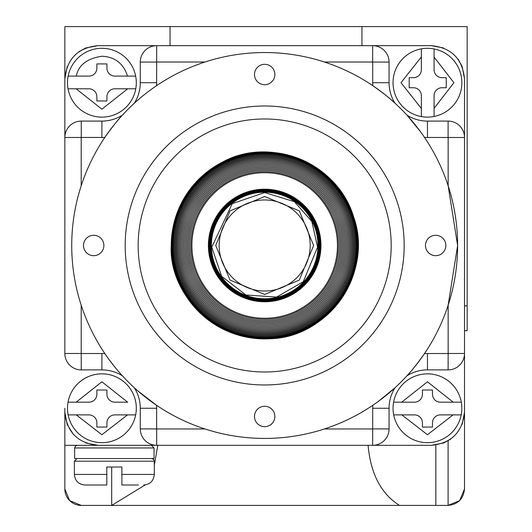 <?xml version="1.0" encoding="UTF-8"?>
<svg xmlns="http://www.w3.org/2000/svg" width="532" height="532" viewBox="0 0 532 532"><rect width="100%" height="100%" fill="white"/><g stroke="black" fill="none" stroke-linecap="round" stroke-linejoin="round"><path stroke-width="0.8" d="M138.16 245.485A126.516 126.516 0 0 1 327.931 135.919A126.516 126.516 0 0 1 327.931 355.05A126.516 126.516 0 0 1 138.16 245.485A126.516 126.516 0 0 0 327.931 355.05A126.516 126.516 0 0 0 327.931 135.919A126.516 126.516 0 0 0 138.16 245.485A126.516 126.516 0 0 0 327.931 355.05A126.516 126.516 0 0 0 327.931 135.919A126.516 126.516 0 0 0 138.16 245.485A126.516 126.516 0 0 1 327.931 135.919A126.516 126.516 0 0 1 327.931 355.05A126.516 126.516 0 0 1 138.16 245.485M264.677 338.911A93.419 93.419 0 0 0 345.581 198.775A93.419 93.419 0 0 0 183.773 198.775A93.419 93.419 0 0 0 264.677 338.911M264.677 338.405A92.92 92.92 0 0 0 357.597 245.485A92.92 92.92 0 0 0 264.677 152.564A92.92 92.92 0 0 0 171.756 245.485A92.92 92.92 0 0 0 264.677 338.405M356.932 245.485A92.255 92.255 0 0 0 218.546 165.592A92.255 92.255 0 0 0 218.546 325.385A92.255 92.255 0 0 0 356.932 245.485M356.127 245.485A91.451 91.451 0 0 0 218.951 166.29A91.451 91.451 0 0 0 218.951 324.686A91.451 91.451 0 0 0 356.127 245.485M355.216 245.485A90.54 90.54 0 0 0 219.403 167.075A90.54 90.54 0 0 0 219.403 323.895A90.54 90.54 0 0 0 355.216 245.485M354.259 245.485A89.582 89.582 0 0 0 264.677 155.903A89.582 89.582 0 0 0 175.095 245.485A89.582 89.582 0 0 0 264.677 335.074A89.582 89.582 0 0 0 354.259 245.485M264.677 334.096A88.611 88.611 0 0 0 341.411 201.182A88.611 88.611 0 0 0 187.942 201.182A88.611 88.611 0 0 0 264.677 334.096M352.264 245.485A87.587 87.587 0 0 0 264.677 157.898A87.587 87.587 0 0 0 177.083 245.485A87.587 87.587 0 0 0 264.677 333.079A87.587 87.587 0 0 0 352.264 245.485M264.677 331.995A86.51 86.51 0 0 0 351.187 245.485A86.51 86.51 0 0 0 264.677 158.982A86.51 86.51 0 0 0 178.167 245.485A86.51 86.51 0 0 0 264.677 331.995M264.677 160.125A85.366 85.366 0 0 1 350.043 245.485A85.366 85.366 0 0 1 264.677 330.851A85.366 85.366 0 0 1 179.311 245.485A85.366 85.366 0 0 1 264.677 160.125M180.514 245.485A84.156 84.156 0 0 1 306.758 172.601A84.156 84.156 0 0 1 306.758 318.369A84.156 84.156 0 0 1 180.514 245.485M264.677 162.579A82.906 82.906 0 0 1 347.582 245.485A82.906 82.906 0 0 1 264.677 328.397A82.906 82.906 0 0 1 181.771 245.485A82.906 82.906 0 0 1 264.677 162.579M264.677 163.863A81.622 81.622 0 0 1 346.299 245.485A81.622 81.622 0 0 1 264.677 327.113A81.622 81.622 0 0 1 183.055 245.485A81.622 81.622 0 0 1 264.677 163.863M184.351 245.485A80.325 80.325 0 0 1 264.677 165.166A80.325 80.325 0 0 1 345.002 245.485A80.325 80.325 0 0 1 264.677 325.81A80.325 80.325 0 0 1 184.351 245.485M264.677 166.469A79.022 79.022 0 0 1 343.699 245.485A79.022 79.022 0 0 1 264.677 324.507A79.022 79.022 0 0 1 185.655 245.485A79.022 79.022 0 0 1 264.677 166.469M186.951 245.485A77.725 77.725 0 0 1 264.677 167.766A77.725 77.725 0 0 1 342.402 245.485A77.725 77.725 0 0 1 264.677 323.21A77.725 77.725 0 0 1 186.951 245.485M264.677 169.056A76.435 76.435 0 0 1 330.871 283.702A76.435 76.435 0 0 1 198.483 283.702A76.435 76.435 0 0 1 264.677 169.056M264.677 170.346A75.145 75.145 0 0 1 329.754 283.057A75.145 75.145 0 0 1 199.6 283.057A75.145 75.145 0 0 1 264.677 170.346M264.677 171.65A73.842 73.842 0 0 1 328.623 282.406A73.842 73.842 0 0 1 200.73 282.406A73.842 73.842 0 0 1 264.677 171.65M264.677 172.72A72.771 72.771 0 0 1 337.448 245.485A72.771 72.771 0 0 1 264.677 318.256A72.771 72.771 0 0 1 191.906 245.485A72.771 72.771 0 0 1 264.677 172.72M264.677 189.206A56.279 56.279 0 0 1 320.956 245.485A56.279 56.279 0 0 1 264.677 301.77A56.279 56.279 0 0 1 208.398 245.485A56.279 56.279 0 0 1 264.677 189.206M320.809 245.485A56.133 56.133 0 0 0 236.614 196.88A56.133 56.133 0 0 0 236.614 294.096A56.133 56.133 0 0 0 320.809 245.485M320.643 245.485A55.966 55.966 0 0 0 236.693 197.02A55.966 55.966 0 0 0 236.693 293.957A55.966 55.966 0 0 0 320.643 245.485M320.517 245.485A55.84 55.84 0 0 0 236.76 197.133A55.84 55.84 0 0 0 236.76 293.844A55.84 55.84 0 0 0 320.517 245.485M320.424 245.485A55.747 55.747 0 0 0 236.807 197.212A55.747 55.747 0 0 0 236.807 293.764A55.747 55.747 0 0 0 320.424 245.485M320.37 245.485A55.694 55.694 0 0 0 236.833 197.259A55.694 55.694 0 0 0 236.833 293.717A55.694 55.694 0 0 0 320.37 245.485M320.337 245.485A55.661 55.661 0 0 0 236.846 197.286A55.661 55.661 0 0 0 236.846 293.691A55.661 55.661 0 0 0 320.337 245.485M320.291 245.485A55.614 55.614 0 0 0 236.873 197.325A55.614 55.614 0 0 0 236.873 293.651A55.614 55.614 0 0 0 320.291 245.485M320.191 245.485A55.514 55.514 0 0 0 236.92 197.412A55.514 55.514 0 0 0 236.92 293.564A55.514 55.514 0 0 0 320.191 245.485M320.031 245.485A55.355 55.355 0 0 0 236.999 197.552A55.355 55.355 0 0 0 236.999 293.425A55.355 55.355 0 0 0 320.031 245.485M319.812 245.485A55.135 55.135 0 0 0 264.677 190.35A55.135 55.135 0 0 0 209.542 245.485A55.135 55.135 0 0 0 264.677 300.627A55.135 55.135 0 0 0 319.812 245.485M319.539 245.485A54.863 54.863 0 0 0 264.677 190.622A54.863 54.863 0 0 0 209.814 245.485A54.863 54.863 0 0 0 264.677 300.347A54.863 54.863 0 0 0 319.539 245.485M319.213 245.485A54.537 54.537 0 0 0 237.405 198.256A54.537 54.537 0 0 0 237.405 292.72A54.537 54.537 0 0 0 319.213 245.485M318.841 245.485A54.164 54.164 0 0 0 237.598 198.582A54.164 54.164 0 0 0 237.598 292.394A54.164 54.164 0 0 0 318.841 245.485M318.422 245.485A53.745 53.745 0 0 0 237.804 198.941A53.745 53.745 0 0 0 237.804 292.035A53.745 53.745 0 0 0 318.422 245.485M264.677 196.521L230.05 210.865L215.713 245.485L230.05 280.111L264.677 294.455L299.303 280.111L313.641 245.485L299.303 210.865L264.677 196.521M464.509 330.711L467.156 330.711L467.156 26.6L64.844 26.6L64.844 82.713M310.203 245.485A45.526 45.526 0 0 0 241.914 206.064A45.526 45.526 0 0 0 241.914 284.913A45.526 45.526 0 0 0 310.203 245.485M151.394 445.317L154.041 447.964L74.64 447.964L75.398 446.109L77.286 445.317M74.64 447.964L74.64 458.551L154.041 458.551L154.041 447.964M151.66 458.551L153.549 459.342L154.307 461.197L74.374 461.197L77.02 458.551M102.829 485.018L84.96 485.018L106.799 485.018L106.799 467.023L121.881 467.023L121.881 485.018L138.426 485.018M121.881 485.018L121.881 474.431L154.307 474.431C153.681 480.862 150.15 484.393 143.72 485.018M119.634 467.023L121.881 467.023M109.047 467.023L106.799 467.023M170.054 45.659L170.054 26.6M361.946 26.6L361.946 45.659M464.509 305.834L467.156 305.834M125.193 245.485A139.484 139.484 0 0 1 334.422 124.688A139.484 139.484 0 0 1 334.422 366.282A139.484 139.484 0 0 1 125.193 245.485M71.727 245.485A192.95 192.95 0 0 0 361.148 412.586A192.95 192.95 0 0 0 361.148 78.39A192.95 192.95 0 0 0 71.727 245.485M450.737 439.099L443.602 442.996L431.425 445.317C451.409 443.256 462.434 432.223 464.509 412.233L464.509 488.988L459.701 500.592L448.097 505.4C457.992 504.356 463.465 498.89 464.509 488.988M435.841 445.025L435.841 505.4L81.256 505.4L69.652 500.592L64.844 488.988L64.844 412.233C66.912 432.217 77.938 443.249 97.928 445.317L85.752 442.996M101.898 445.317L156.687 445.317L64.844 445.317L64.844 412.233L67.172 424.41L73.323 434.345M64.844 408.263L64.844 412.233M399.479 505.4C381.105 493.802 370.638 473.773 368.084 445.317M81.256 505.4A16.412 16.412 0 0 1 64.844 488.988M134.35 387.768A38.377 38.377 0 0 1 140.282 408.263A38.377 38.377 0 0 0 134.35 387.768A38.377 38.377 0 0 1 140.282 408.263L140.282 428.912A16.412 16.412 0 0 0 156.687 445.317L427.455 445.317M464.509 408.263L464.509 82.713M427.455 45.659L101.898 45.659M111.693 467.023L111.693 505.4L145.203 484.918M154.307 465.174L157.818 445.317M448.097 440.815L448.097 505.4L435.841 505.4M136.312 408.263A34.407 34.407 0 0 1 135.667 414.88L114.872 414.88A7.94 7.94 0 0 0 106.932 422.82L106.932 427.056L96.871 427.056L96.871 422.82A7.94 7.94 0 0 0 88.93 414.88L68.136 414.88A34.407 34.407 0 0 1 68.036 402.179L76.142 402.179L68.036 402.179A34.407 34.407 0 0 1 136.312 408.263M68.136 414.88A34.407 34.407 0 0 0 135.667 414.88A34.407 34.407 0 0 1 68.136 414.88L76.276 414.88L101.898 434.73L127.527 414.88L135.261 414.88M127.66 402.179L114.872 402.179A7.94 7.94 0 0 1 106.932 394.239L106.932 390.003L96.871 390.003L96.871 394.239A7.94 7.94 0 0 1 88.93 402.179L76.142 402.179L101.898 381.796L127.66 402.179M434.072 116.475A34.407 34.407 0 0 1 393.042 82.713A34.407 34.407 0 0 1 434.072 48.944A34.407 34.407 0 0 1 434.072 116.475L434.072 108.342L434.072 116.475A34.407 34.407 0 0 0 434.072 48.944L434.072 57.084L453.922 82.713L434.072 108.342L434.072 95.68A7.94 7.94 0 0 1 442.012 87.74L446.242 87.74L446.242 77.685L442.012 77.685A7.94 7.94 0 0 1 434.072 69.745L434.072 48.944M421.364 116.575L421.364 108.468L400.988 82.713L421.364 56.951L421.364 48.844L421.364 69.745A7.94 7.94 0 0 1 413.424 77.685L409.188 77.685L409.188 87.74L413.424 87.74A7.94 7.94 0 0 1 421.364 95.68L421.364 116.575A34.407 34.407 0 0 1 421.364 48.844M458.325 59.471L462.182 66.56L464.509 78.743C462.441 58.753 451.415 47.727 431.425 45.659L443.602 47.98M448.15 137.502L427.455 137.449L427.455 121.09L448.097 121.09A16.412 16.412 0 0 1 464.509 137.502L448.15 137.502L448.15 185.754L457.626 245.485L448.15 305.222L448.15 353.474L464.509 353.474L464.509 412.233L462.182 424.41M78.663 51.837L85.752 47.98L97.928 45.659C77.945 47.72 66.919 58.746 64.844 78.743L67.172 66.56M448.097 137.449L448.097 121.09A16.412 16.412 0 0 1 464.509 137.502L464.509 78.743M431.425 45.659L372.666 45.659A16.412 16.412 0 0 1 389.072 62.064A16.412 16.412 0 0 0 372.666 45.659A16.412 16.412 0 0 1 389.072 62.064L389.072 82.713L372.713 82.713L372.713 62.064L389.072 62.064M156.687 45.659L156.641 82.713L140.282 82.713L140.282 62.064A16.412 16.412 0 0 1 156.687 45.659A16.412 16.412 0 0 0 140.282 62.064A16.412 16.412 0 0 1 156.687 45.659L97.928 45.659M64.844 78.743L64.844 353.474L81.203 353.474L81.203 305.222M372.713 428.912L389.072 428.912A16.412 16.412 0 0 1 372.666 445.317L372.713 408.263L389.072 408.263L389.072 428.912A16.412 16.412 0 0 1 372.666 445.317L431.425 445.317M389.072 408.263A38.377 38.377 0 0 1 395.003 387.768A38.377 38.377 0 0 0 389.072 408.263A38.377 38.377 0 0 1 395.003 387.768L378.392 401.367M448.097 353.527L427.455 353.527A54.736 54.736 0 0 0 424.489 353.607C417.148 363.968 411.303 371.369 406.96 375.818A38.377 38.377 0 0 1 427.455 369.886L448.097 369.886A16.412 16.412 0 0 0 464.509 353.474A16.412 16.412 0 0 1 448.097 369.886L448.15 353.474M389.072 82.713A38.377 38.377 0 0 0 395.003 103.208A38.377 38.377 0 0 1 389.072 82.713A38.377 38.377 0 0 0 395.003 103.208C390.561 98.859 383.153 93.02 372.792 85.679A54.736 54.736 0 0 1 372.713 82.713M140.282 82.713A38.377 38.377 0 0 1 134.35 103.208A38.377 38.377 0 0 0 140.282 82.713A38.377 38.377 0 0 1 134.35 103.208M420.553 131.77L406.96 115.158A38.377 38.377 0 0 0 427.455 121.09A38.377 38.377 0 0 1 406.96 115.158M122.393 115.158A38.377 38.377 0 0 1 101.898 121.09A38.377 38.377 0 0 0 122.393 115.158C118.051 119.607 112.205 127.008 104.864 137.369A54.736 54.736 0 0 1 101.898 137.449L81.256 137.449L81.256 121.09L101.898 121.09L101.898 137.449M108.801 359.206L114.639 366.807M137.881 390.927L156.561 405.298A54.736 54.736 0 0 1 156.641 408.263L156.641 428.912L140.282 428.912A16.412 16.412 0 0 0 156.687 445.317A16.412 16.412 0 0 1 140.282 428.912M64.844 137.502A16.412 16.412 0 0 1 81.256 121.09A16.412 16.412 0 0 0 64.844 137.502L81.256 137.449M81.203 353.474L81.256 369.886A16.412 16.412 0 0 1 64.844 353.474A16.412 16.412 0 0 0 81.256 369.886L101.898 369.886A38.377 38.377 0 0 1 122.393 375.818A38.377 38.377 0 0 0 101.898 369.886L101.898 353.527A54.736 54.736 0 0 1 104.864 353.607M406.96 375.818A38.377 38.377 0 0 1 427.455 369.886A38.377 38.377 0 0 0 406.96 375.818M83.504 245.485A10.188 10.188 0 0 1 98.792 236.66A10.188 10.188 0 0 1 98.792 254.309A10.188 10.188 0 0 1 83.504 245.485M254.489 416.47A10.188 10.188 0 0 1 269.771 407.645A10.188 10.188 0 0 1 269.771 425.294A10.188 10.188 0 0 1 254.489 416.47M425.467 245.485A10.188 10.188 0 0 1 440.755 236.66A10.188 10.188 0 0 1 440.755 254.309A10.188 10.188 0 0 1 425.467 245.485M254.489 74.507A10.188 10.188 0 0 1 269.771 65.682A10.188 10.188 0 0 1 269.771 83.331A10.188 10.188 0 0 1 254.489 74.507M135.667 76.096A34.407 34.407 0 0 1 101.898 117.12A34.407 34.407 0 0 1 68.136 76.096A34.407 34.407 0 0 1 135.667 76.096L127.527 76.096L135.667 76.096A34.407 34.407 0 0 0 68.136 76.096L76.276 76.096C78.483 65.104 87.029 58.487 101.898 56.246C117.525 56.884 124.422 66.387 127.527 76.096L114.872 76.096A7.94 7.94 0 0 1 106.932 68.156L106.932 63.92L96.871 63.92L96.871 68.156A7.94 7.94 0 0 1 88.93 76.096L68.542 76.096M76.142 88.797L68.036 88.797L76.142 88.797L101.898 109.18L127.66 88.797L135.766 88.797L114.872 88.797A7.94 7.94 0 0 0 106.932 96.738L106.932 100.974L96.871 100.974L96.871 96.738A7.94 7.94 0 0 0 88.93 88.797L76.142 88.797M461.317 402.179A34.407 34.407 0 0 1 427.455 442.671A34.407 34.407 0 0 1 393.587 402.179A34.407 34.407 0 0 1 461.317 402.179L453.211 402.179L461.317 402.179A34.407 34.407 0 0 0 393.587 402.179L401.693 402.179L427.455 381.796L453.211 402.179L440.423 402.179A7.94 7.94 0 0 1 432.483 394.239L432.483 390.003L422.421 390.003L422.421 394.239A7.94 7.94 0 0 1 414.481 402.179L393.587 402.179M401.826 414.88L393.687 414.88L401.826 414.88L427.455 434.73L453.078 414.88L461.217 414.88L440.423 414.88A7.94 7.94 0 0 0 432.483 422.82L432.483 427.056L422.421 427.056L422.421 422.82A7.94 7.94 0 0 0 414.481 414.88L401.826 414.88M317.963 245.485A53.286 53.286 0 0 0 238.037 199.34A53.286 53.286 0 0 0 238.037 291.636A53.286 53.286 0 0 0 317.963 245.485M74.374 461.197L74.374 474.431L106.799 474.431M68.036 402.179A34.407 34.407 0 0 1 135.766 402.179M324.407 62.018L372.666 62.018L372.666 45.659M156.687 62.018L204.946 62.018M81.203 185.754L81.203 137.502M204.946 428.958L156.687 428.958L156.687 445.317M372.666 428.958L324.407 428.958M427.455 137.449A54.736 54.736 0 0 1 424.489 137.369M156.641 82.713A54.736 54.736 0 0 1 156.561 85.679M140.282 62.064L156.641 62.064M81.256 353.527L101.898 353.527M372.713 408.263A54.736 54.736 0 0 1 372.792 405.298M427.455 353.527L427.455 369.886M140.282 408.263L156.641 408.263M135.766 88.797A34.407 34.407 0 0 1 68.036 88.797M461.217 414.88A34.407 34.407 0 0 1 393.687 414.88M171.244 245.485C168.411 290.552 211.65 342.269 270.542 338.731C329.335 337.142 373.697 271.865 353.534 216.617C337.155 161.848 269.052 135.953 222.263 162.24C189.658 180.434 172.654 208.185 171.244 245.485M264.677 192.551L294.429 201.708L311.845 221.458L317.584 247.147L303.267 281.727L276.6 297.062L245.964 295.007L221.625 276.288L211.769 247.147L232.231 203.663L264.677 192.551M154.307 461.197L154.307 474.431M74.374 474.431C74.999 480.862 78.53 484.393 84.96 485.018"/></g></svg>
